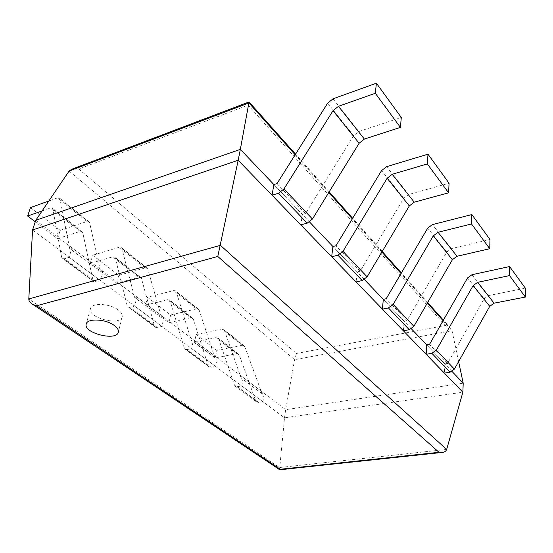 <?xml version="1.0" encoding="UTF-8"?>
<svg xmlns="http://www.w3.org/2000/svg" width="553" height="553" viewBox="0 0 553 553"><rect width="100%" height="100%" fill="white"/><g stroke="black" fill="none" stroke-linecap="round" stroke-linejoin="round"><path stroke-width="0.41" stroke-dasharray="2.77 2.07" d="M35.738 220.336L285.666 409.676L294.604 359.664L296.477 353.464L78.789 169.045L248.152 105.125L249.085 101.966M32.558 230.02L284.519 417.798L285.666 409.676L463.207 383.194M458.61 361.593L452.043 330.722L450.495 328.15L445.331 325.482L248.152 105.125M72.104 169.1L78.789 169.045M279.555 469.67L284.519 417.798L462.875 392.208M452.043 371.478L426.729 344.92L444.819 363.902L444.377 373.109M411.404 328.848L383.298 299.36L404.112 321.196L403.393 330.805M364.448 279.583L332.947 246.534L357.148 271.924L356.07 281.954M309.576 222.009L273.887 184.564L302.367 214.446L300.804 224.912M118.169 309.894C109.777 303.355 91.452 302.56 90.464 308.629C87.277 317.878 120.554 326.325 122.227 316.765C122.697 314.567 121.342 312.279 118.169 309.894M42.104 210.928L50.275 208.046L52.1 208.039L52.825 209.138L61.646 257.311L62.572 258.673L64.418 258.707L69.118 257.269L71.952 247.772L69.657 248.491L59.994 198.962L59.295 197.905L57.422 197.912L48.816 201.009M30.463 207.603L60.173 230.373L57.609 238.668L35.261 221.781M57.609 238.668L80.109 231.368L81.948 231.41L82.708 232.523L93.042 280.523L94.017 281.899L95.869 281.982L100.528 280.682L69.118 257.269M60.173 230.373L86.98 221.504L88.867 221.546L89.6 222.617L100.805 272.007L103.079 271.357L100.528 280.682M100.805 272.007L69.657 248.491M103.079 271.357L71.952 247.772M302.367 214.446L305.463 213.562L353.644 135.651L358.828 131.517L401.291 117.464M305.463 213.562L277.039 183.575M90.339 263.408L112.667 256.82L114.506 256.917L115.307 258.037L127.162 305.754L128.172 307.129L130.024 307.261L134.642 306.106L136.902 296.975L134.649 297.555L121.895 248.428L121.128 247.35L119.234 247.246L92.648 255.265L90.339 263.408L116.669 283.302L138.824 277.26L140.662 277.399L141.485 278.532L154.453 325.931L155.497 327.307L157.349 327.48L161.918 326.429L134.642 306.106M92.648 255.265L118.771 275.283L116.669 283.302M118.771 275.283L145.149 267.935L147.043 268.074L147.838 269.159L161.718 317.996L163.951 317.47L161.918 326.429M161.718 317.996L134.649 297.555M163.951 317.47L136.902 296.975M357.148 271.924L360.121 271.219L403.731 198.244L408.591 194.511L449.077 183.223M360.121 271.219L335.982 245.753M145.55 305.132L167.483 299.671L169.322 299.844L170.172 300.977L184.253 347.961L185.324 349.337L187.163 349.544L191.677 348.611L193.481 339.839L191.276 340.309L176.262 291.873L175.439 290.781L173.552 290.601L147.444 297.258L145.55 305.132L168.865 322.752L190.598 317.74L192.43 317.94L193.294 319.081L208.198 365.664L209.283 367.04L211.122 367.275L215.587 366.425L191.677 348.611M147.444 297.258L170.594 315.003L168.865 322.752M170.594 315.003L196.467 308.885L198.347 309.099L199.177 310.192L215.027 358.24L217.205 357.812L215.587 366.425M215.027 358.24L191.276 340.309M217.205 357.812L193.481 339.839M404.112 321.196L406.96 320.636L446.769 252.016L451.345 248.622L489.958 239.49M406.96 320.636L386.201 298.738M194.538 342.148L216.023 337.613L217.847 337.848L218.725 338.982L234.444 385.075L235.55 386.443L237.368 386.699L241.779 385.946L243.216 377.512L241.067 377.893L224.387 330.341L223.536 329.242L221.663 329L196.094 334.544L194.538 342.148L215.331 357.867L236.601 353.699L238.412 353.955L239.304 355.088L255.624 400.731L256.737 402.093L258.548 402.37L262.896 401.685L241.779 385.946M196.094 334.544L216.748 350.381L215.331 357.867M216.748 350.381L242.062 345.279L243.921 345.549L244.785 346.641L262.067 393.757L264.189 393.404L262.896 401.685M262.067 393.757L241.067 377.893M264.189 393.404L243.216 377.512M444.819 363.902L447.55 363.459L484.145 298.724L488.465 295.606L525.336 288.175M447.55 363.459L429.508 344.429M443.091 320.678L452.043 330.722L294.604 359.664L69.097 171.057M296.477 353.464L445.331 325.482M427.345 303.023L401.029 273.507M381.881 252.03L352.302 218.857M328.793 192.485L295.171 154.778M446.665 449.437L279.452 467.534L28.804 298.966M80.109 231.368L50.275 208.046M82.708 232.523L52.825 209.138M86.98 221.504L57.422 197.912M89.6 222.617L59.994 198.962M93.042 280.523L61.646 257.311M95.869 281.982L64.418 258.707M358.828 131.517L332.996 98.821M353.644 135.651L327.653 103.169M138.824 277.26L112.667 256.82M141.485 278.532L115.307 258.037M145.149 267.935L119.234 247.246M147.838 269.159L121.895 248.428M154.453 325.931L127.162 305.754M157.349 327.48L130.024 307.261M408.591 194.511L386.595 166.667M403.731 198.244L381.591 170.573M190.598 317.74L167.483 299.671M193.294 319.081L170.172 300.977M196.467 308.885L173.552 290.601M199.177 310.192L176.262 291.873M208.198 365.664L184.253 347.961M211.122 367.275L187.163 349.544M451.345 248.622L432.384 224.629M446.769 252.016L427.683 228.168M236.601 353.699L216.023 337.613M239.304 355.088L218.725 338.982M242.062 345.279L221.663 329M244.785 346.641L224.387 330.341M255.624 400.731L234.444 385.075M258.548 402.37L237.368 386.699M488.465 295.606L471.958 274.717M484.145 298.724L467.527 277.959M450.495 328.15L443.382 320.166M427.649 302.498L401.354 272.968M382.213 251.47L352.655 218.276M329.159 191.891L295.558 154.156M90.464 308.629L86.233 324.017M122.227 316.765L118.335 332.146M81.948 231.41L52.1 208.039M88.867 221.546L59.295 197.905M94.017 281.899L62.572 258.673M140.662 277.399L114.506 256.917M147.043 268.074L121.128 247.35M155.497 327.307L128.172 307.129M192.43 317.94L169.322 299.844M198.347 309.099L175.439 290.781M209.283 367.04L185.324 349.337M238.412 353.955L217.847 337.848M243.921 345.549L223.536 329.242M256.737 402.093L235.55 386.443"/><path stroke-width="0.83" d="M279.555 469.67L32.641 304.302C30.062 302.781 28.784 301.005 28.804 298.966L32.558 230.02L35.738 220.336L69.097 171.057L72.104 169.1L249.044 101.959M35.738 220.336L240.341 149.372L238.17 160.259L462.875 392.208L463.207 383.194L458.61 361.593M273.887 184.564L272.048 195.23L300.804 224.912L307.192 223.136L312.445 219.023L359.118 143.255L364.365 139.086L400.413 127.384L401.291 117.464L376.406 83.213L332.996 98.821L327.653 103.169L277.039 183.575L273.887 184.564L240.341 149.372L249.057 101.932M463.207 383.194L452.043 371.478M426.729 344.92L426.163 354.314L444.377 373.109L449.99 372.224L454.366 369.134L489.737 306.321L494.099 303.182L525.35 297.058L525.336 288.175L509.624 266.546L471.958 274.717L467.527 277.959L429.508 344.429L426.729 344.92L411.404 328.848M383.298 299.36L382.42 309.162L403.393 330.805L409.255 329.692L413.886 326.318L452.389 259.689L457.013 256.274L489.758 248.719L489.958 239.49L471.847 214.564L432.384 224.629L427.683 228.168L386.201 298.738L383.298 299.36L364.448 279.583M332.947 246.534L331.662 256.765L356.07 281.954L362.187 280.551L367.109 276.846L409.324 205.93L414.238 202.17L448.587 192.803L449.077 183.223L427.981 154.19L386.595 166.667L381.591 170.573L335.982 245.753L332.947 246.534L309.576 222.009M32.558 230.02L238.17 160.259L217.792 256.468L439.013 452.292L441.57 452.513C444.322 452.326 446.022 451.296 446.665 449.437L220.412 245.325L28.804 298.966M462.875 392.208L446.665 449.437M279.728 469.787L280.281 469.262L36.602 305.774L217.792 256.468M32.641 304.302L36.602 305.774M114.188 325.392C105.671 318.95 87.174 318.086 86.233 324.017C83.102 333.058 116.718 341.491 118.335 332.146C118.784 329.996 117.402 327.742 114.188 325.392M35.261 221.781L27.65 216.029L42.104 210.928M27.65 216.029L30.463 207.603L48.816 201.009M364.365 139.086L338.45 106.3L375.307 93.284L400.413 127.384M272.048 195.23L278.56 193.239L283.979 188.912L333.03 110.683L338.45 106.3M376.406 83.213L375.307 93.284M414.238 202.17L392.208 174.299L427.324 163.93L448.587 192.803M331.662 256.765L337.904 255.203L342.978 251.318L387.141 178.239L392.208 174.299M427.981 154.19L427.324 163.93M457.013 256.274L438.052 232.288L471.522 223.951L489.758 248.719M382.42 309.162L388.4 307.924L393.169 304.399L433.296 235.861L438.052 232.288M471.847 214.564L471.522 223.951M494.099 303.182L477.612 282.334L509.541 275.588L525.35 297.058M426.163 354.314L431.893 353.326L436.379 350.111L473.133 285.59L477.612 282.334M509.624 266.546L509.541 275.588M69.097 171.057L248.94 102.934L295.171 154.778M443.091 320.678L427.345 303.023M401.029 273.507L381.881 252.03M352.302 218.857L328.793 192.485M280.281 469.262L439.013 452.292M359.118 143.255L333.03 110.683M312.445 219.023L283.979 188.912M307.192 223.136L278.56 193.239M409.324 205.93L387.141 178.239M367.109 276.846L342.978 251.318M362.187 280.551L337.904 255.203M452.389 259.689L433.296 235.861M413.886 326.318L393.169 304.399M409.255 329.692L388.4 307.924M489.737 306.321L473.133 285.59M454.366 369.134L436.379 350.111M449.99 372.224L431.893 353.326M443.382 320.166L427.649 302.498M401.354 272.968L382.213 251.47M352.655 218.276L329.159 191.891M295.558 154.156L249.085 101.966M279.846 469.76L441.57 452.513"/></g></svg>
